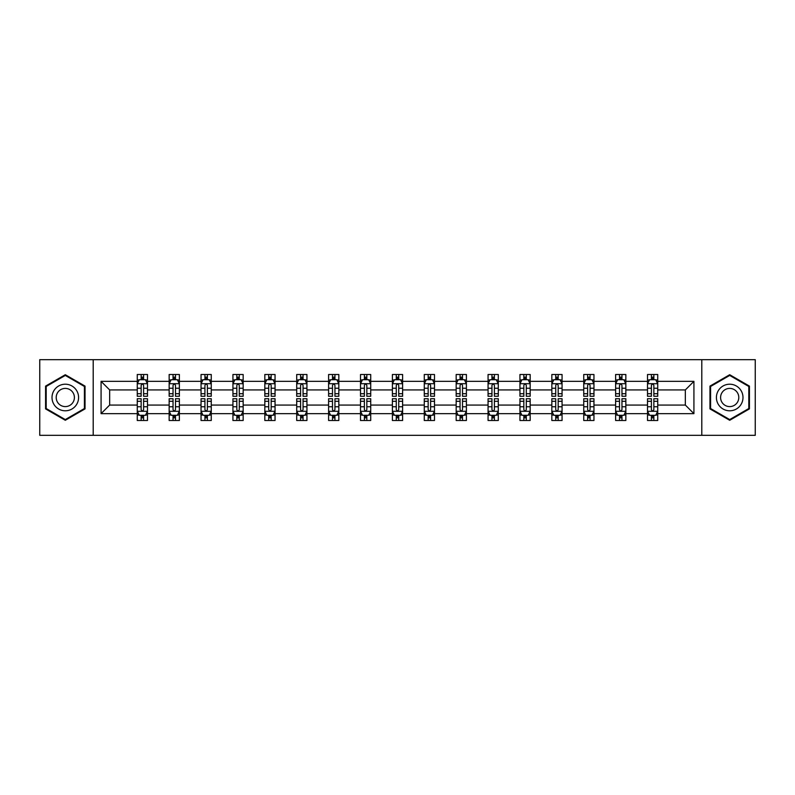 <?xml version="1.0" encoding="UTF-8"?>
<svg xmlns="http://www.w3.org/2000/svg" width="795" height="795" viewBox="0 0 795 795"><rect width="100%" height="100%" fill="white"/><g stroke="black" fill="none" stroke-linecap="round" stroke-linejoin="round"><path stroke-width="1.19" d="M701.796 359.678L39.75 359.678L39.75 435.322L755.25 435.322L755.25 359.678L701.796 359.678L701.796 435.322M657.733 413.648L657.733 405.062L685.34 405.062L693.926 413.648L657.733 413.648L657.733 420.495L653.858 420.495L653.858 415.288M93.204 435.322L93.204 359.678M647.518 413.648L625.844 413.648L625.844 405.062L647.518 405.062L647.518 420.495L657.733 420.495L657.733 415.04L655.815 415.04M625.844 413.648L625.844 420.495L621.958 420.495L621.958 415.288M615.628 413.648L593.954 413.648L593.954 405.062L615.628 405.062L615.628 420.495L625.844 420.495L625.844 415.04L623.926 415.04M593.954 413.648L593.954 420.495L590.069 420.495L590.069 415.288M583.739 413.648L562.065 413.648L562.065 405.062L583.739 405.062L583.739 420.495L593.954 420.495L593.954 415.04L592.037 415.04M562.065 413.648L562.065 420.495L558.179 420.495L558.179 415.288M551.839 413.648L530.176 413.648L530.176 405.062L551.839 405.062L551.839 420.495L562.065 420.495L562.065 415.04L560.147 415.04M530.176 413.648L530.176 420.495L526.29 420.495L526.29 415.288M519.95 413.648L498.286 413.648L498.286 405.062L519.95 405.062L519.95 420.495L530.176 420.495L530.176 415.04L528.248 415.04M498.286 413.648L498.286 420.495L494.401 420.495L494.401 415.288M488.06 413.648L466.397 413.648L466.397 405.062L488.06 405.062L488.06 420.495L498.286 420.495L498.286 415.04L496.358 415.04M466.397 413.648L466.397 420.495L462.511 420.495L462.511 415.288M456.171 413.648L434.497 413.648L434.497 405.062L456.171 405.062L456.171 420.495L466.397 420.495L466.397 415.04L464.469 415.04M434.497 413.648L434.497 420.495L430.622 420.495L430.622 415.288M424.282 413.648L402.608 413.648L402.608 405.062L424.282 405.062L424.282 420.495L434.497 420.495L434.497 415.04L432.579 415.04M402.608 413.648L402.608 420.495L398.722 420.495L398.722 415.288M392.392 413.648L370.718 413.648L370.718 405.062L392.392 405.062L392.392 420.495L402.608 420.495L402.608 415.04L400.69 415.04M370.718 413.648L370.718 420.495L366.833 420.495L366.833 415.288M360.503 413.648L338.829 413.648L338.829 405.062L360.503 405.062L360.503 420.495L370.718 420.495L370.718 415.04L368.8 415.04M338.829 413.648L338.829 420.495L334.943 420.495L334.943 415.288M328.603 413.648L306.94 413.648L306.94 405.062L328.603 405.062L328.603 420.495L338.829 420.495L338.829 415.04L336.911 415.04M306.94 413.648L306.94 420.495L303.054 420.495L303.054 415.288M296.714 413.648L275.05 413.648L275.05 405.062L296.714 405.062L296.714 420.495L306.94 420.495L306.94 415.04L305.012 415.04M275.05 413.648L275.05 420.495L271.165 420.495L271.165 415.288M264.824 413.648L243.161 413.648L243.161 405.062L264.824 405.062L264.824 420.495L275.05 420.495L275.05 415.04L273.122 415.04M243.161 413.648L243.161 420.495L239.275 420.495L239.275 415.288M232.935 413.648L211.261 413.648L211.261 405.062L232.935 405.062L232.935 420.495L243.161 420.495L243.161 415.04L241.233 415.04M211.261 413.648L211.261 420.495L207.386 420.495L207.386 415.288M201.046 413.648L179.372 413.648L179.372 405.062L201.046 405.062L201.046 420.495L211.261 420.495L211.261 415.04L209.343 415.04M179.372 413.648L179.372 420.495L175.486 420.495L175.486 415.288M169.156 413.648L147.482 413.648L147.482 405.062L169.156 405.062L169.156 420.495L179.372 420.495L179.372 415.04L177.454 415.04M147.482 413.648L147.482 420.495L143.597 420.495L143.597 415.288M137.267 413.648L101.074 413.648L101.074 381.352L137.267 381.352L137.267 389.938L109.66 389.938L109.66 405.062L137.267 405.062L137.267 420.495L147.482 420.495L147.482 415.04L145.564 415.04M139.185 379.96L137.267 379.96L137.267 374.505L137.267 381.352M141.142 379.712L141.142 374.505L137.267 374.505L147.482 374.505L147.482 381.352L169.156 381.352L169.156 374.505L179.372 374.505L179.372 381.352L201.046 381.352L201.046 374.505L211.261 374.505L211.261 381.352L232.935 381.352L232.935 374.505L243.161 374.505L243.161 381.352L264.824 381.352L264.824 374.505L275.05 374.505L275.05 381.352L296.714 381.352L296.714 374.505L306.94 374.505L306.94 381.352L328.603 381.352L328.603 374.505L338.829 374.505L338.829 381.352L360.503 381.352L360.503 374.505L370.718 374.505L370.718 381.352L392.392 381.352L392.392 374.505L402.608 374.505L402.608 381.352L424.282 381.352L424.282 374.505L434.497 374.505L434.497 381.352L456.171 381.352L456.171 374.505L466.397 374.505L466.397 381.352L488.06 381.352L488.06 374.505L498.286 374.505L498.286 381.352L519.95 381.352L519.95 374.505L530.176 374.505L530.176 381.352L551.839 381.352L551.839 374.505L562.065 374.505L562.065 381.352L583.739 381.352L583.739 374.505L593.954 374.505L593.954 381.352L615.628 381.352L615.628 374.505L625.844 374.505L625.844 381.352L647.518 381.352L647.518 374.505L657.733 374.505L657.733 381.352L693.926 381.352L693.926 413.648M647.518 381.352L647.518 389.938L625.844 389.938L625.844 381.352M615.628 381.352L615.628 389.938L593.954 389.938L593.954 381.352M583.739 381.352L583.739 389.938L562.065 389.938L562.065 381.352M551.839 381.352L551.839 389.938L530.176 389.938L530.176 381.352M519.95 381.352L519.95 389.938L498.286 389.938L498.286 381.352M488.06 381.352L488.06 389.938L466.397 389.938L466.397 381.352M456.171 381.352L456.171 389.938L434.497 389.938L434.497 381.352M424.282 381.352L424.282 389.938L402.608 389.938L402.608 381.352M392.392 381.352L392.392 389.938L370.718 389.938L370.718 381.352M360.503 381.352L360.503 389.938L338.829 389.938L338.829 381.352M328.603 381.352L328.603 389.938L306.94 389.938L306.94 381.352M296.714 381.352L296.714 389.938L275.05 389.938L275.05 381.352M264.824 381.352L264.824 389.938L243.161 389.938L243.161 381.352M232.935 381.352L232.935 389.938L211.261 389.938L211.261 381.352M201.046 381.352L201.046 389.938L179.372 389.938L179.372 381.352M169.156 381.352L169.156 389.938L147.482 389.938L147.482 381.352M101.074 381.352L109.66 389.938M685.34 405.062L685.34 389.938L657.733 389.938L657.733 381.352M651.403 379.613L653.858 379.613M619.514 379.613L621.958 379.613M587.614 379.613L590.069 379.613M555.725 379.613L558.179 379.613M523.835 379.613L526.29 379.613M491.946 379.613L494.401 379.613M460.057 379.613L462.511 379.613M428.167 379.613L430.622 379.613M396.278 379.613L398.722 379.613M364.378 379.613L366.833 379.613M332.489 379.613L334.943 379.613M300.599 379.613L303.054 379.613M268.71 379.613L271.165 379.613M236.821 379.613L239.275 379.613M204.931 379.613L207.386 379.613M173.042 379.613L175.486 379.613M141.142 379.613L143.597 379.613M141.142 415.387L143.597 415.387M173.042 415.387L175.486 415.387M204.931 415.387L207.386 415.387M236.821 415.387L239.275 415.387M268.71 415.387L271.165 415.387M300.599 415.387L303.054 415.387M332.489 415.387L334.943 415.387M364.378 415.387L366.833 415.387M396.278 415.387L398.722 415.387M428.167 415.387L430.622 415.387M460.057 415.387L462.511 415.387M491.946 415.387L494.401 415.387M523.835 415.387L526.29 415.387M555.725 415.387L558.179 415.387M587.614 415.387L590.069 415.387M619.514 415.387L621.958 415.387M651.403 415.387L653.858 415.387M109.66 405.062L101.074 413.648M693.926 381.352L685.34 389.938M85.035 386.112L65.299 374.723L45.573 386.112L45.573 408.888L65.299 420.277L85.035 408.888L85.035 386.112M709.965 386.112L709.965 408.888L729.701 420.277L749.427 408.888L749.427 386.112L729.701 374.723L709.965 386.112M143.597 377.158L141.142 377.158M137.267 393.714L137.267 396.278L141.142 396.278L141.142 393.714L137.267 393.714L137.267 389.938M147.482 389.938L147.482 396.278L143.597 396.278L143.597 385.337C142.782 383.756 141.967 383.756 141.142 385.337L141.142 393.714M145.564 379.96L147.482 379.96L147.482 374.505L143.597 374.505L143.597 379.712M147.482 383.806L145.435 379.712L139.304 379.712L137.267 383.806M141.142 417.842L143.597 417.842M147.482 401.286L147.482 398.722L143.597 398.722L143.597 401.286L147.482 401.286L147.482 405.062M137.267 405.062L137.267 398.722L141.142 398.722L141.142 409.663C141.967 411.244 142.782 411.244 143.597 409.663L143.597 401.286M139.185 415.04L137.267 415.04L137.267 420.495L141.142 420.495L141.142 415.288M137.267 411.194L139.304 415.288L145.435 415.288L147.482 411.194M175.486 377.158L173.042 377.158M171.074 379.96L169.156 379.96L169.156 374.505L173.042 374.505L173.042 379.712M169.156 393.714L169.156 396.278L173.042 396.278L173.042 393.714L169.156 393.714L169.156 389.938M179.372 389.938L179.372 396.278L175.486 396.278L175.486 385.337C174.671 383.756 173.857 383.756 173.042 385.337L173.042 393.714M177.454 379.96L179.372 379.96L179.372 374.505L175.486 374.505L175.486 379.712M179.372 383.806L177.335 379.712L171.193 379.712L169.156 383.806M207.386 377.158L204.931 377.158M202.964 379.96L201.046 379.96L201.046 374.505L204.931 374.505L204.931 379.712M201.046 393.714L201.046 396.278L204.931 396.278L204.931 393.714L201.046 393.714L201.046 389.938M211.261 389.938L211.261 396.278L207.386 396.278L207.386 385.337C206.561 383.756 205.746 383.756 204.931 385.337L204.931 393.714M209.343 379.96L211.261 379.96L211.261 374.505L207.386 374.505L207.386 379.712M211.261 383.806L209.224 379.712L203.093 379.712L201.046 383.806M173.042 417.842L175.486 417.842M179.372 401.286L179.372 398.722L175.486 398.722L175.486 401.286L179.372 401.286L179.372 405.062M169.156 405.062L169.156 398.722L173.042 398.722L173.042 409.663C173.857 411.244 174.671 411.244 175.486 409.663L175.486 401.286M171.074 415.04L169.156 415.04L169.156 420.495L173.042 420.495L173.042 415.288M169.156 411.194L171.193 415.288L177.335 415.288L179.372 411.194M204.931 417.842L207.386 417.842M211.261 401.286L211.261 398.722L207.386 398.722L207.386 401.286L211.261 401.286L211.261 405.062M201.046 405.062L201.046 398.722L204.931 398.722L204.931 409.663C205.746 411.244 206.561 411.244 207.386 409.663L207.386 401.286M202.964 415.04L201.046 415.04L201.046 420.495L204.931 420.495L204.931 415.288M201.046 411.194L203.093 415.288L209.224 415.288L211.261 411.194M53.792 390.852A13.286 13.286 0 0 0 58.661 409.008A13.286 13.286 0 0 0 76.807 404.148A13.286 13.286 0 0 0 71.948 385.992A13.286 13.286 0 0 0 53.792 390.852M57.429 392.949A9.093 9.093 0 0 0 60.758 405.38A9.093 9.093 0 0 0 73.18 402.051A9.093 9.093 0 0 0 69.851 389.62A9.093 9.093 0 0 0 57.429 392.949M84.419 386.469L84.419 408.531L65.299 419.571L46.189 408.531L46.189 386.469L65.299 375.429L84.419 386.469M718.193 390.852A13.286 13.286 0 0 0 723.053 409.008A13.286 13.286 0 0 0 741.208 404.148A13.286 13.286 0 0 0 736.339 385.992A13.286 13.286 0 0 0 718.193 390.852M721.82 392.949A9.093 9.093 0 0 0 725.149 405.38A9.093 9.093 0 0 0 737.571 402.051A9.093 9.093 0 0 0 734.242 389.62A9.093 9.093 0 0 0 721.82 392.949M748.811 386.469L748.811 408.531L729.701 419.571L710.581 408.531L710.581 386.469L729.701 375.429L748.811 386.469M239.275 377.158L236.821 377.158M234.853 379.96L232.935 379.96L232.935 374.505L236.821 374.505L236.821 379.712M232.935 393.714L232.935 396.278L236.821 396.278L236.821 393.714L232.935 393.714L232.935 389.938M243.161 389.938L243.161 396.278L239.275 396.278L239.275 385.337C238.46 383.756 237.635 383.756 236.821 385.337L236.821 393.714M241.233 379.96L243.161 379.96L243.161 374.505L239.275 374.505L239.275 379.712M243.161 383.806L241.114 379.712L234.982 379.712L232.935 383.806M236.821 417.842L239.275 417.842M243.161 401.286L243.161 398.722L239.275 398.722L239.275 401.286L243.161 401.286L243.161 405.062M232.935 405.062L232.935 398.722L236.821 398.722L236.821 409.663C237.635 411.244 238.45 411.244 239.275 409.663L239.275 401.286M234.853 415.04L232.935 415.04L232.935 420.495L236.821 420.495L236.821 415.288M232.935 411.194L234.982 415.288L241.114 415.288L243.161 411.194M271.165 377.158L268.71 377.158M266.752 379.96L264.824 379.96L264.824 374.505L268.71 374.505L268.71 379.712M264.824 393.714L264.824 396.278L268.71 396.278L268.71 393.714L264.824 393.714L264.824 389.938M275.05 389.938L275.05 396.278L271.165 396.278L271.165 385.337C270.35 383.756 269.525 383.756 268.71 385.337L268.71 393.714M273.122 379.96L275.05 379.96L275.05 374.505L271.165 374.505L271.165 379.712M275.05 383.806L273.003 379.712L266.872 379.712L264.824 383.806M268.71 417.842L271.165 417.842M275.05 401.286L275.05 398.722L271.165 398.722L271.165 401.286L275.05 401.286L275.05 405.062M264.824 405.062L264.824 398.722L268.71 398.722L268.71 409.663C269.525 411.244 270.34 411.244 271.165 409.663L271.165 401.286M266.752 415.04L264.824 415.04L264.824 420.495L268.71 420.495L268.71 415.288M264.824 411.194L266.872 415.288L273.003 415.288L275.05 411.194M303.054 377.158L300.599 377.158M298.642 379.96L296.714 379.96L296.714 374.505L300.599 374.505L300.599 379.712M296.714 393.714L296.714 396.278L300.599 396.278L300.599 393.714L296.714 393.714L296.714 389.938M306.94 389.938L306.94 396.278L303.054 396.278L303.054 385.337C302.239 383.756 301.424 383.756 300.599 385.337L300.599 393.714M305.012 379.96L306.94 379.96L306.94 374.505L303.054 374.505L303.054 379.712M306.94 383.806L304.892 379.712L298.761 379.712L296.714 383.806M300.599 417.842L303.054 417.842M306.94 401.286L306.94 398.722L303.054 398.722L303.054 401.286L306.94 401.286L306.94 405.062M296.714 405.062L296.714 398.722L300.599 398.722L300.599 409.663C301.414 411.244 302.239 411.244 303.054 409.663L303.054 401.286M298.642 415.04L296.714 415.04L296.714 420.495L300.599 420.495L300.599 415.288M296.714 411.194L298.761 415.288L304.892 415.288L306.94 411.194M334.943 377.158L332.489 377.158M330.531 379.96L328.603 379.96L328.603 374.505L332.489 374.505L332.489 379.712M328.603 393.714L328.603 396.278L332.489 396.278L332.489 393.714L328.603 393.714L328.603 389.938M338.829 389.938L338.829 396.278L334.943 396.278L334.943 385.337C334.129 383.756 333.314 383.756 332.489 385.337L332.489 393.714M336.911 379.96L338.829 379.96L338.829 374.505L334.943 374.505L334.943 379.712M338.829 383.806L336.782 379.712L330.65 379.712L328.603 383.806M332.489 417.842L334.943 417.842M338.829 401.286L338.829 398.722L334.943 398.722L334.943 401.286L338.829 401.286L338.829 405.062M328.603 405.062L328.603 398.722L332.489 398.722L332.489 409.663C333.304 411.244 334.129 411.244 334.943 409.663L334.943 401.286M330.531 415.04L328.603 415.04L328.603 420.495L332.489 420.495L332.489 415.288M328.603 411.194L330.65 415.288L336.782 415.288L338.829 411.194M366.833 377.158L364.378 377.158M362.421 379.96L360.503 379.96L360.503 374.505L364.378 374.505L364.378 379.712M360.503 393.714L360.503 396.278L364.378 396.278L364.378 393.714L360.503 393.714L360.503 389.938M370.718 389.938L370.718 396.278L366.833 396.278L366.833 385.337C366.018 383.756 365.203 383.756 364.378 385.337L364.378 393.714M368.8 379.96L370.718 379.96L370.718 374.505L366.833 374.505L366.833 379.712M370.718 383.806L368.671 379.712L362.54 379.712L360.503 383.806M364.378 417.842L366.833 417.842M370.718 401.286L370.718 398.722L366.833 398.722L366.833 401.286L370.718 401.286L370.718 405.062M360.503 405.062L360.503 398.722L364.378 398.722L364.378 409.663C365.203 411.244 366.018 411.244 366.833 409.663L366.833 401.286M362.421 415.04L360.503 415.04L360.503 420.495L364.378 420.495L364.378 415.288M360.503 411.194L362.54 415.288L368.671 415.288L370.718 411.194M398.722 377.158L396.278 377.158M394.31 379.96L392.392 379.96L392.392 374.505L396.278 374.505L396.278 379.712M392.392 393.714L392.392 396.278L396.278 396.278L396.278 393.714L392.392 393.714L392.392 389.938M402.608 389.938L402.608 396.278L398.722 396.278L398.722 385.337C397.907 383.756 397.093 383.756 396.278 385.337L396.278 393.714M400.69 379.96L402.608 379.96L402.608 374.505L398.722 374.505L398.722 379.712M402.608 383.806L400.571 379.712L394.429 379.712L392.392 383.806M396.278 417.842L398.722 417.842M402.608 401.286L402.608 398.722L398.722 398.722L398.722 401.286L402.608 401.286L402.608 405.062M392.392 405.062L392.392 398.722L396.278 398.722L396.278 409.663C397.093 411.244 397.907 411.244 398.722 409.663L398.722 401.286M394.31 415.04L392.392 415.04L392.392 420.495L396.278 420.495L396.278 415.288M392.392 411.194L394.429 415.288L400.571 415.288L402.608 411.194M430.622 377.158L428.167 377.158M426.2 379.96L424.282 379.96L424.282 374.505L428.167 374.505L428.167 379.712M424.282 393.714L424.282 396.278L428.167 396.278L428.167 393.714L424.282 393.714L424.282 389.938M434.497 389.938L434.497 396.278L430.622 396.278L430.622 385.337C429.797 383.756 428.982 383.756 428.167 385.337L428.167 393.714M432.579 379.96L434.497 379.96L434.497 374.505L430.622 374.505L430.622 379.712M434.497 383.806L432.46 379.712L426.329 379.712L424.282 383.806M462.511 377.158L460.057 377.158M458.089 379.96L456.171 379.96L456.171 374.505L460.057 374.505L460.057 379.712M456.171 393.714L456.171 396.278L460.057 396.278L460.057 393.714L456.171 393.714L456.171 389.938M466.397 389.938L466.397 396.278L462.511 396.278L462.511 385.337C461.696 383.756 460.871 383.756 460.057 385.337L460.057 393.714M464.469 379.96L466.397 379.96L466.397 374.505L462.511 374.505L462.511 379.712M466.397 383.806L464.35 379.712L458.218 379.712L456.171 383.806M494.401 377.158L491.946 377.158M489.988 379.96L488.06 379.96L488.06 374.505L491.946 374.505L491.946 379.712M488.06 393.714L488.06 396.278L491.946 396.278L491.946 393.714L488.06 393.714L488.06 389.938M498.286 389.938L498.286 396.278L494.401 396.278L494.401 385.337C493.586 383.756 492.761 383.756 491.946 385.337L491.946 393.714M496.358 379.96L498.286 379.96L498.286 374.505L494.401 374.505L494.401 379.712M498.286 383.806L496.239 379.712L490.108 379.712L488.06 383.806M526.29 377.158L523.835 377.158M521.878 379.96L519.95 379.96L519.95 374.505L523.835 374.505L523.835 379.712M519.95 393.714L519.95 396.278L523.835 396.278L523.835 393.714L519.95 393.714L519.95 389.938M530.176 389.938L530.176 396.278L526.29 396.278L526.29 385.337C525.475 383.756 524.66 383.756 523.835 385.337L523.835 393.714M528.248 379.96L530.176 379.96L530.176 374.505L526.29 374.505L526.29 379.712M530.176 383.806L528.128 379.712L521.997 379.712L519.95 383.806M558.179 377.158L555.725 377.158M553.767 379.96L551.839 379.96L551.839 374.505L555.725 374.505L555.725 379.712M551.839 393.714L551.839 396.278L555.725 396.278L555.725 393.714L551.839 393.714L551.839 389.938M562.065 389.938L562.065 396.278L558.179 396.278L558.179 385.337C557.365 383.756 556.55 383.756 555.725 385.337L555.725 393.714M560.147 379.96L562.065 379.96L562.065 374.505L558.179 374.505L558.179 379.712M562.065 383.806L560.018 379.712L553.886 379.712L551.839 383.806M590.069 377.158L587.614 377.158M585.657 379.96L583.739 379.96L583.739 374.505L587.614 374.505L587.614 379.712M583.739 393.714L583.739 396.278L587.614 396.278L587.614 393.714L583.739 393.714L583.739 389.938M593.954 389.938L593.954 396.278L590.069 396.278L590.069 385.337C589.254 383.756 588.439 383.756 587.614 385.337L587.614 393.714M592.037 379.96L593.954 379.96L593.954 374.505L590.069 374.505L590.069 379.712M593.954 383.806L591.907 379.712L585.776 379.712L583.739 383.806M428.167 417.842L430.622 417.842M434.497 401.286L434.497 398.722L430.622 398.722L430.622 401.286L434.497 401.286L434.497 405.062M424.282 405.062L424.282 398.722L428.167 398.722L428.167 409.663C428.982 411.244 429.797 411.244 430.622 409.663L430.622 401.286M426.2 415.04L424.282 415.04L424.282 420.495L428.167 420.495L428.167 415.288M424.282 411.194L426.329 415.288L432.46 415.288L434.497 411.194M460.057 417.842L462.511 417.842M466.397 401.286L466.397 398.722L462.511 398.722L462.511 401.286L466.397 401.286L466.397 405.062M456.171 405.062L456.171 398.722L460.057 398.722L460.057 409.663C460.871 411.244 461.686 411.244 462.511 409.663L462.511 401.286M458.089 415.04L456.171 415.04L456.171 420.495L460.057 420.495L460.057 415.288M456.171 411.194L458.218 415.288L464.35 415.288L466.397 411.194M491.946 417.842L494.401 417.842M498.286 401.286L498.286 398.722L494.401 398.722L494.401 401.286L498.286 401.286L498.286 405.062M488.06 405.062L488.06 398.722L491.946 398.722L491.946 409.663C492.761 411.244 493.576 411.244 494.401 409.663L494.401 401.286M489.988 415.04L488.06 415.04L488.06 420.495L491.946 420.495L491.946 415.288M488.06 411.194L490.108 415.288L496.239 415.288L498.286 411.194M523.835 417.842L526.29 417.842M530.176 401.286L530.176 398.722L526.29 398.722L526.29 401.286L530.176 401.286L530.176 405.062M519.95 405.062L519.95 398.722L523.835 398.722L523.835 409.663C524.65 411.244 525.475 411.244 526.29 409.663L526.29 401.286M521.878 415.04L519.95 415.04L519.95 420.495L523.835 420.495L523.835 415.288M519.95 411.194L521.997 415.288L528.128 415.288L530.176 411.194M555.725 417.842L558.179 417.842M562.065 401.286L562.065 398.722L558.179 398.722L558.179 401.286L562.065 401.286L562.065 405.062M551.839 405.062L551.839 398.722L555.725 398.722L555.725 409.663C556.54 411.244 557.365 411.244 558.179 409.663L558.179 401.286M553.767 415.04L551.839 415.04L551.839 420.495L555.725 420.495L555.725 415.288M551.839 411.194L553.886 415.288L560.018 415.288L562.065 411.194M587.614 417.842L590.069 417.842M593.954 401.286L593.954 398.722L590.069 398.722L590.069 401.286L593.954 401.286L593.954 405.062M583.739 405.062L583.739 398.722L587.614 398.722L587.614 409.663C588.439 411.244 589.254 411.244 590.069 409.663L590.069 401.286M585.657 415.04L583.739 415.04L583.739 420.495L587.614 420.495L587.614 415.288M583.739 411.194L585.776 415.288L591.907 415.288L593.954 411.194M621.958 377.158L619.514 377.158M617.546 379.96L615.628 379.96L615.628 374.505L619.514 374.505L619.514 379.712M615.628 393.714L615.628 396.278L619.514 396.278L619.514 393.714L615.628 393.714L615.628 389.938M625.844 389.938L625.844 396.278L621.958 396.278L621.958 385.337C621.143 383.756 620.329 383.756 619.514 385.337L619.514 393.714M623.926 379.96L625.844 379.96L625.844 374.505L621.958 374.505L621.958 379.712M625.844 383.806L623.807 379.712L617.665 379.712L615.628 383.806M619.514 417.842L621.958 417.842M625.844 401.286L625.844 398.722L621.958 398.722L621.958 401.286L625.844 401.286L625.844 405.062M615.628 405.062L615.628 398.722L619.514 398.722L619.514 409.663C620.329 411.244 621.143 411.244 621.958 409.663L621.958 401.286M617.546 415.04L615.628 415.04L615.628 420.495L619.514 420.495L619.514 415.288M615.628 411.194L617.665 415.288L623.807 415.288L625.844 411.194M653.858 377.158L651.403 377.158M649.436 379.96L647.518 379.96L647.518 374.505L651.403 374.505L651.403 379.712M647.518 393.714L647.518 396.278L651.403 396.278L651.403 393.714L647.518 393.714L647.518 389.938M657.733 389.938L657.733 396.278L653.858 396.278L653.858 385.337C653.033 383.756 652.218 383.756 651.403 385.337L651.403 393.714M655.815 379.96L657.733 379.96L657.733 374.505L653.858 374.505L653.858 379.712M657.733 383.806L655.696 379.712L649.565 379.712L647.518 383.806M651.403 417.842L653.858 417.842M657.733 401.286L657.733 398.722L653.858 398.722L653.858 401.286L657.733 401.286L657.733 405.062M647.518 405.062L647.518 398.722L651.403 398.722L651.403 409.663C652.218 411.244 653.033 411.244 653.858 409.663L653.858 401.286M649.436 415.04L647.518 415.04L647.518 420.495L651.403 420.495L651.403 415.288M647.518 411.194L649.565 415.288L655.696 415.288L657.733 411.194M147.433 383.697L137.316 383.697M147.482 393.714L143.597 393.714M141.142 388.228L137.267 388.228M147.482 388.228L143.597 388.228M143.597 378.46L141.142 378.46M137.316 411.303L147.433 411.303M137.267 401.286L141.142 401.286M143.597 406.772L147.482 406.772M137.267 406.772L141.142 406.772M141.142 416.54L143.597 416.54M179.322 383.697L169.206 383.697M179.372 393.714L175.486 393.714M173.042 388.228L169.156 388.228M179.372 388.228L175.486 388.228M175.486 378.46L173.042 378.46M211.212 383.697L201.095 383.697M211.261 393.714L207.386 393.714M204.931 388.228L201.046 388.228M211.261 388.228L207.386 388.228M207.386 378.46L204.931 378.46M169.206 411.303L179.322 411.303M169.156 401.286L173.042 401.286M175.486 406.772L179.372 406.772M169.156 406.772L173.042 406.772M173.042 416.54L175.486 416.54M201.095 411.303L211.212 411.303M201.046 401.286L204.931 401.286M207.386 406.772L211.261 406.772M201.046 406.772L204.931 406.772M204.931 416.54L207.386 416.54M243.101 383.697L232.985 383.697M243.161 393.714L239.275 393.714M236.821 388.228L232.935 388.228M243.161 388.228L239.275 388.228M239.275 378.46L236.821 378.46M232.985 411.303L243.101 411.303M232.935 401.286L236.821 401.286M239.275 406.772L243.161 406.772M232.935 406.772L236.821 406.772M236.821 416.54L239.275 416.54M275 383.697L264.874 383.697M275.05 393.714L271.165 393.714M268.71 388.228L264.824 388.228M275.05 388.228L271.165 388.228M271.165 378.46L268.71 378.46M264.874 411.303L275 411.303M264.824 401.286L268.71 401.286M271.165 406.772L275.05 406.772M264.824 406.772L268.71 406.772M268.71 416.54L271.165 416.54M306.89 383.697L296.764 383.697M306.94 393.714L303.054 393.714M300.599 388.228L296.714 388.228M306.94 388.228L303.054 388.228M303.054 378.46L300.599 378.46M296.764 411.303L306.89 411.303M296.714 401.286L300.599 401.286M303.054 406.772L306.94 406.772M296.714 406.772L300.599 406.772M300.599 416.54L303.054 416.54M338.779 383.697L328.663 383.697M338.829 393.714L334.943 393.714M332.489 388.228L328.603 388.228M338.829 388.228L334.943 388.228M334.943 378.46L332.489 378.46M328.663 411.303L338.779 411.303M328.603 401.286L332.489 401.286M334.943 406.772L338.829 406.772M328.603 406.772L332.489 406.772M332.489 416.54L334.943 416.54M370.669 383.697L360.552 383.697M370.718 393.714L366.833 393.714M364.378 388.228L360.503 388.228M370.718 388.228L366.833 388.228M366.833 378.46L364.378 378.46M360.552 411.303L370.669 411.303M360.503 401.286L364.378 401.286M366.833 406.772L370.718 406.772M360.503 406.772L364.378 406.772M364.378 416.54L366.833 416.54M402.558 383.697L392.442 383.697M402.608 393.714L398.722 393.714M396.278 388.228L392.392 388.228M402.608 388.228L398.722 388.228M398.722 378.46L396.278 378.46M392.442 411.303L402.558 411.303M392.392 401.286L396.278 401.286M398.722 406.772L402.608 406.772M392.392 406.772L396.278 406.772M396.278 416.54L398.722 416.54M434.448 383.697L424.331 383.697M434.497 393.714L430.622 393.714M428.167 388.228L424.282 388.228M434.497 388.228L430.622 388.228M430.622 378.46L428.167 378.46M466.337 383.697L456.221 383.697M466.397 393.714L462.511 393.714M460.057 388.228L456.171 388.228M466.397 388.228L462.511 388.228M462.511 378.46L460.057 378.46M498.236 383.697L488.11 383.697M498.286 393.714L494.401 393.714M491.946 388.228L488.06 388.228M498.286 388.228L494.401 388.228M494.401 378.46L491.946 378.46M530.126 383.697L520 383.697M530.176 393.714L526.29 393.714M523.835 388.228L519.95 388.228M530.176 388.228L526.29 388.228M526.29 378.46L523.835 378.46M562.015 383.697L551.899 383.697M562.065 393.714L558.179 393.714M555.725 388.228L551.839 388.228M562.065 388.228L558.179 388.228M558.179 378.46L555.725 378.46M593.905 383.697L583.788 383.697M593.954 393.714L590.069 393.714M587.614 388.228L583.739 388.228M593.954 388.228L590.069 388.228M590.069 378.46L587.614 378.46M424.331 411.303L434.448 411.303M424.282 401.286L428.167 401.286M430.622 406.772L434.497 406.772M424.282 406.772L428.167 406.772M428.167 416.54L430.622 416.54M456.221 411.303L466.337 411.303M456.171 401.286L460.057 401.286M462.511 406.772L466.397 406.772M456.171 406.772L460.057 406.772M460.057 416.54L462.511 416.54M488.11 411.303L498.236 411.303M488.06 401.286L491.946 401.286M494.401 406.772L498.286 406.772M488.06 406.772L491.946 406.772M491.946 416.54L494.401 416.54M520 411.303L530.126 411.303M519.95 401.286L523.835 401.286M526.29 406.772L530.176 406.772M519.95 406.772L523.835 406.772M523.835 416.54L526.29 416.54M551.899 411.303L562.015 411.303M551.839 401.286L555.725 401.286M558.179 406.772L562.065 406.772M551.839 406.772L555.725 406.772M555.725 416.54L558.179 416.54M583.788 411.303L593.905 411.303M583.739 401.286L587.614 401.286M590.069 406.772L593.954 406.772M583.739 406.772L587.614 406.772M587.614 416.54L590.069 416.54M625.794 383.697L615.678 383.697M625.844 393.714L621.958 393.714M619.514 388.228L615.628 388.228M625.844 388.228L621.958 388.228M621.958 378.46L619.514 378.46M615.678 411.303L625.794 411.303M615.628 401.286L619.514 401.286M621.958 406.772L625.844 406.772M615.628 406.772L619.514 406.772M619.514 416.54L621.958 416.54M657.684 383.697L647.567 383.697M657.733 393.714L653.858 393.714M651.403 388.228L647.518 388.228M657.733 388.228L653.858 388.228M653.858 378.46L651.403 378.46M647.567 411.303L657.684 411.303M647.518 401.286L651.403 401.286M653.858 406.772L657.733 406.772M647.518 406.772L651.403 406.772M651.403 416.54L653.858 416.54"/></g></svg>
